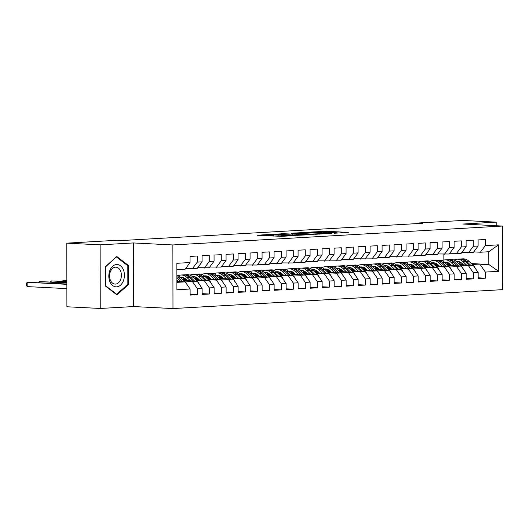 <?xml version="1.0" encoding="UTF-8"?>
<svg xmlns="http://www.w3.org/2000/svg" width="529" height="529" viewBox="0 0 529 529"><rect width="100%" height="100%" fill="white"/><g stroke="black" fill="none" stroke-linecap="round" stroke-linejoin="round"><path stroke-width="0.79" d="M334.183 233.249L348.333 232.396L326.525 231.285L311.283 232.052L322.584 231.986L326.036 232.284L322.908 232.674L335.67 232.648L337.304 232.859L334.183 233.249M272.858 235.934L281.395 236.364L295.777 235.504L271.066 234.334L257.2 235.26L266.98 235.63L273.407 235.226L267.859 234.803L275.53 234.612L291.261 235.517L272.858 236.06M100.126 244.854L100.239 308.46L133.48 306.555L133.368 242.943L100.126 244.854L66.799 243.155L112.042 240.563L116.982 240.814L422.545 223.284L417.606 223.033L417.606 223.569M133.368 242.943L172.871 244.953L502.438 226.048L502.55 289.654L172.983 308.559L172.871 244.953M496.189 225.731L496.182 222.134L462.941 224.038L502.438 226.048M496.182 222.134L462.855 220.441L417.606 223.033M315.648 234.268L331.901 233.335L310.093 232.231L293.324 233.097L315.648 234.268M313.618 234.519L297.324 235.319L275.007 234.149L283.822 233.739L295.056 234.182L299.48 233.891L291.413 233.263L313.618 234.519M471.346 263.574L488.809 264.467L488.783 251.744L498.51 244.841L485.311 245.601L485.298 239.498L478.097 239.908L478.11 246.011L473.31 246.289L473.296 240.186L466.095 240.596L466.109 246.699L461.308 246.977L461.295 240.874L454.094 241.284L454.107 247.387L449.306 247.665L449.293 241.561L442.092 241.978L442.105 248.081L437.304 248.352L437.291 242.249L430.09 242.666L430.103 248.769L425.303 249.04L425.29 242.937L418.089 243.353L418.102 249.457L413.301 249.728L413.288 243.624L406.087 244.041L406.1 250.144L401.299 250.415L401.286 244.319L394.085 244.729L394.098 250.832L389.298 251.11L389.284 245.006L382.083 245.416L382.097 251.52L377.296 251.797L377.283 245.694L370.082 246.104L370.095 252.207L365.294 252.485L365.281 246.382L358.08 246.792L358.093 252.895L353.293 253.173L353.279 247.069L346.078 247.479L346.092 253.583L341.291 253.86L341.278 247.757L334.077 248.174L334.09 254.277L329.289 254.548L329.276 248.445L322.075 248.861L322.088 254.965L317.288 255.236L317.274 249.133L310.073 249.549L310.087 255.652L305.286 255.924L305.273 249.82L298.072 250.237L298.085 256.34L293.284 256.611L293.271 250.515L286.07 250.925L286.083 257.028L281.283 257.306L281.269 251.202L274.068 251.612L274.082 257.716L269.281 257.993L269.268 251.89L262.067 252.3L262.08 258.403L257.279 258.681L257.266 252.578L250.065 252.988L250.078 259.091L245.277 259.369L245.264 253.265L238.063 253.675L238.076 259.779L233.276 260.056L233.263 253.953L226.062 254.37L226.075 260.473L221.274 260.744L221.261 254.641L214.06 255.057L214.073 261.161L209.272 261.432L209.259 255.328L202.058 255.745L202.071 261.848L197.271 262.119L197.257 256.016L190.056 256.433L190.063 262.536L185.143 269.162L176.878 269.638M498.51 244.841L498.556 271.317L485.358 272.071L480.405 264.95L472.344 264.54M478.163 277.811L485.364 278.175L485.358 272.071M485.364 278.175L478.163 278.591L478.156 272.488L473.356 272.766L468.403 265.637L460.342 265.227M466.161 278.499L473.362 278.869L473.356 272.766M473.362 278.869L466.161 279.279L466.155 273.176L461.354 273.453L456.401 266.325L448.341 265.915M454.16 279.186L461.361 279.557L461.354 273.453M461.361 279.557L454.16 279.967L454.153 273.863L449.352 274.141L444.4 267.013L436.339 266.603M442.158 279.874L449.359 280.244L449.352 274.141M449.359 280.244L442.158 280.654L442.151 274.551L437.351 274.829L432.398 267.7L424.337 267.29M430.156 280.562L437.357 280.932L437.351 274.829M437.357 280.932L430.156 281.342L430.15 275.239L425.349 275.516L420.396 268.388L412.336 267.978M418.155 281.256L425.356 281.62L425.349 275.516M425.356 281.62L418.155 282.03L418.148 275.933L413.347 276.204L408.395 269.076L400.334 268.666M406.153 281.944L413.354 282.307L413.347 276.204M413.354 282.307L406.153 282.724L406.146 276.621L401.346 276.892L396.393 269.764L388.332 269.354M394.151 282.631L401.352 282.995L401.346 276.892M401.352 282.995L394.151 283.412L394.145 277.308L389.344 277.58L384.391 270.451L376.331 270.041M382.15 283.319L389.351 283.683L389.344 277.58M389.351 283.683L382.15 284.099L382.143 277.996L377.342 278.267L372.39 271.146L364.329 270.736M370.148 284.007L377.349 284.371L377.342 278.267M377.349 284.371L370.148 284.787L370.141 278.684L365.341 278.962L360.388 271.833L352.327 271.423M358.146 284.695L365.347 285.065L365.341 278.962M365.347 285.065L358.146 285.475L358.14 279.372L353.339 279.649L348.386 272.521L340.326 272.111M346.145 285.382L353.346 285.753L353.339 279.649M353.346 285.753L346.145 286.163L346.138 280.059L341.337 280.337L336.384 273.209L328.324 272.799M334.143 286.07L341.344 286.44L341.337 280.337M341.344 286.44L334.143 286.85L334.136 280.747L329.336 281.025L324.383 273.896L316.322 273.486M322.141 286.764L329.342 287.128L329.336 281.025M329.342 287.128L322.141 287.538L322.135 281.435L317.334 281.712L312.381 274.584L304.32 274.174M310.139 287.452L317.34 287.816L317.334 281.712M317.34 287.816L310.139 288.226L310.133 282.129L305.332 282.4L300.379 275.272L292.319 274.862M298.138 288.14L305.339 288.503L305.332 282.4M305.339 288.503L298.138 288.92L298.131 282.817L293.331 283.088L288.378 275.959L280.317 275.549M286.136 288.827L293.337 289.191L293.331 283.088M293.337 289.191L286.136 289.608L286.129 283.504L281.329 283.775L276.376 276.647L268.315 276.237M274.134 289.515L281.335 289.879L281.329 283.775M281.335 289.879L274.134 290.295L274.128 284.192L269.327 284.463L264.374 277.341L256.314 276.932M262.133 290.203L269.334 290.566L269.327 284.463M269.334 290.566L262.133 290.983L262.126 284.88L257.325 285.157L252.373 278.029L244.312 277.619M250.131 290.89L257.332 291.261L257.325 285.157M257.332 291.261L250.131 291.671L250.124 285.567L245.324 285.845L240.371 278.717L232.31 278.307M238.129 291.578L245.33 291.948L245.324 285.845M245.33 291.948L238.129 292.358L238.123 286.255L233.322 286.533L228.369 279.405L220.309 278.995M226.128 292.266L233.329 292.636L233.322 286.533M233.329 292.636L226.128 293.046L226.121 286.943L221.32 287.221L216.368 280.092L208.307 279.682M214.126 292.96L221.327 293.324L221.32 287.221M221.327 293.324L214.126 293.734L214.113 287.631L209.312 287.908L204.366 280.78L196.305 280.37M202.124 293.648L209.325 294.012L209.312 287.908M209.325 294.012L202.124 294.422L202.111 288.325L197.31 288.596L192.364 281.468L184.304 281.058M190.123 294.336L197.324 294.699L197.31 288.596M197.324 294.699L190.123 295.116L190.109 289.013L176.911 289.766L176.865 263.29L190.063 262.536M185.699 268.408L197.145 268.474L202.071 261.848M197.271 262.119L192.344 268.745M176.898 282.354L185.163 281.884L176.898 281.461M190.109 289.013L185.163 281.884L180.892 277.778A13.172 9.429 -93.3 0 0 176.884 275.523M197.701 267.72L209.147 267.786L214.073 261.161M209.272 261.432L204.346 268.058M192.364 281.468L197.165 281.197L183.735 280.509M202.111 288.325L197.165 281.197L192.893 277.09A13.172 9.429 -93.3 0 0 186.982 274.67L184.7 274.802A13.172 9.429 -93.3 0 0 183.98 274.882M209.702 267.033L221.148 267.092L226.075 260.473M221.274 260.744L216.348 267.37M186.664 279.881L182.875 279.689M204.366 280.78L209.167 280.502L195.737 279.821M186.096 279.332L182.717 279.16M214.113 287.631L209.167 280.502L204.895 276.402A13.172 9.429 -93.3 0 0 198.983 273.982L196.702 274.115A13.172 9.429 -93.3 0 0 195.981 274.194M221.704 266.345L233.15 266.404L238.076 259.779M233.276 260.056L228.349 266.682M198.666 279.193L194.877 279.001M185.117 278.505L183.484 278.419M216.368 280.092L221.168 279.815L207.738 279.133M198.097 278.644L194.718 278.472M226.121 286.943L221.168 279.815L216.897 275.715A13.172 9.429 -93.3 0 0 210.985 273.295L208.704 273.427A13.172 9.429 -93.3 0 0 207.983 273.506M233.706 265.657L245.152 265.717L250.078 259.091M245.277 259.369L240.351 265.994M210.668 278.505L206.879 278.314M197.119 277.818L195.485 277.732M228.369 279.405L233.17 279.127L219.74 278.446M210.099 277.956L206.72 277.785M238.123 286.255L233.17 279.127L228.898 275.02A13.172 9.429 -93.3 0 0 222.987 272.607L220.705 272.739A13.172 9.429 -93.3 0 0 219.985 272.819M245.707 264.969L257.154 265.029L262.08 258.403M257.279 258.681L252.353 265.307M222.669 277.818L218.88 277.626M209.12 277.13L207.487 277.044M240.371 278.717L245.172 278.439L231.742 277.758M222.101 277.269L218.722 277.097M250.124 285.567L245.172 278.439L240.9 274.333A13.172 9.429 -93.3 0 0 234.988 271.919L232.707 272.051A13.172 9.429 -93.3 0 0 231.986 272.131M257.709 264.282L269.155 264.341L274.082 257.716M269.281 257.993L264.355 264.619M234.671 277.13L230.882 276.932M221.122 276.436L219.489 276.356M252.373 278.029L257.173 277.751L243.743 277.07M234.102 276.581L230.723 276.409M262.126 284.88L257.173 277.751L252.902 273.645A13.172 9.429 -93.3 0 0 246.99 271.232L244.709 271.364A13.172 9.429 -93.3 0 0 243.988 271.443M269.711 263.594L281.157 263.654L286.083 257.028M281.283 257.306L276.356 263.931M246.673 276.436L242.884 276.244M233.124 275.748L231.49 275.669M264.374 277.341L269.175 277.064L255.745 276.383M246.104 275.893L242.725 275.721M274.128 284.192L269.175 277.064L264.903 272.957A13.172 9.429 -93.3 0 0 258.992 270.544L256.71 270.669A13.172 9.429 -93.3 0 0 255.99 270.755M281.712 262.9L293.159 262.966L298.085 256.34M293.284 256.611L288.358 263.237M258.674 275.748L254.885 275.556M245.125 275.06L243.492 274.981M276.376 276.647L281.177 276.376L267.747 275.695M258.106 275.199L254.727 275.027M286.129 283.504L281.177 276.376L276.905 272.27A13.172 9.429 -93.3 0 0 270.993 269.856L268.712 269.982A13.172 9.429 -93.3 0 0 267.991 270.061M293.714 262.212L305.16 262.278L310.087 255.652M305.286 255.924L300.36 262.549M270.676 275.06L266.887 274.868M257.127 274.372L255.494 274.293M288.378 275.959L293.178 275.688L279.748 275.001M270.107 274.511L266.728 274.339M298.131 282.817L293.178 275.688L288.907 271.582A13.172 9.429 -93.3 0 0 282.995 269.162L280.714 269.294A13.172 9.429 -93.3 0 0 279.993 269.373M305.716 261.524L317.162 261.591L322.088 254.965M317.288 255.236L312.361 261.862M282.678 274.372L278.889 274.181M269.129 273.685L267.495 273.599M300.379 275.272L305.18 275.001L291.75 274.313M282.109 273.824L278.73 273.652M310.133 282.129L305.18 275.001L300.908 270.894A13.172 9.429 -93.3 0 0 294.997 268.474L292.716 268.606A13.172 9.429 -93.3 0 0 291.995 268.686M317.717 260.837L329.164 260.896L334.09 254.277M329.289 254.548L324.363 261.174M294.679 273.685L290.89 273.493M281.13 272.997L279.497 272.911M312.381 274.584L317.182 274.306L303.752 273.625M294.111 273.136L290.732 272.964M322.135 281.435L317.182 274.306L312.91 270.207A13.172 9.429 -93.3 0 0 306.999 267.786L304.717 267.919A13.172 9.429 -93.3 0 0 303.996 267.998M329.719 260.149L341.165 260.208L346.092 253.583M341.291 253.86L336.365 260.486M306.681 272.997L302.892 272.805M293.132 272.309L291.499 272.223M324.383 273.896L329.183 273.619L315.753 272.938M306.112 272.448L302.733 272.276M334.136 280.747L329.183 273.619L324.912 269.519A13.172 9.429 -93.3 0 0 319 267.099L316.719 267.231A13.172 9.429 -93.3 0 0 315.998 267.31M341.721 259.461L353.167 259.521L358.093 252.895M353.293 253.173L348.366 259.799M318.683 272.309L314.894 272.118M305.134 271.622L303.501 271.536M336.384 273.209L341.185 272.931L327.755 272.25M318.114 271.761L314.735 271.589M346.138 280.059L341.185 272.931L336.913 268.825A13.172 9.429 -93.3 0 0 331.002 266.411L328.721 266.543A13.172 9.429 -93.3 0 0 328 266.623M353.722 258.774L365.169 258.833L370.095 252.207M365.294 252.485L360.368 259.111M330.685 271.622L326.896 271.43M317.136 270.934L315.502 270.848M348.386 272.521L353.187 272.243L339.757 271.562M330.116 271.073L326.737 270.901M358.14 279.372L353.187 272.243L348.915 268.137A13.172 9.429 -93.3 0 0 343.004 265.723L340.722 265.856A13.172 9.429 -93.3 0 0 340.002 265.935M365.724 258.086L377.17 258.145L382.097 251.52M377.296 251.797L372.37 258.423M342.686 270.934L338.897 270.736M329.137 270.24L327.504 270.16M360.388 271.833L365.189 271.556L351.759 270.874M342.118 270.385L338.739 270.213M370.141 278.684L365.189 271.556L360.917 267.449A13.172 9.429 -93.3 0 0 355.005 265.036L352.724 265.168A13.172 9.429 -93.3 0 0 352.003 265.247M377.726 257.398L389.172 257.458L394.098 250.832M389.298 251.11L384.371 257.735M354.688 270.24L350.899 270.048M341.139 269.552L339.506 269.473M372.39 271.146L377.19 270.868L363.76 270.187M354.119 269.697L350.74 269.526M382.143 277.996L377.19 270.868L372.919 266.761A13.172 9.429 -93.3 0 0 367.007 264.348L364.726 264.474A13.172 9.429 -93.3 0 0 364.005 264.56M389.728 256.704L401.174 256.77L406.1 250.144M401.299 250.415L396.373 257.041M366.69 269.552L362.901 269.36M353.141 268.864L351.507 268.785M384.391 270.451L389.192 270.18L375.762 269.499M366.121 269.003L362.742 268.831M394.145 277.308L389.192 270.18L384.92 266.074A13.172 9.429 -93.3 0 0 379.009 263.66L376.727 263.786A13.172 9.429 -93.3 0 0 376.007 263.865M401.729 256.016L413.175 256.082L418.102 249.457M413.301 249.728L408.375 256.353M378.691 268.864L374.902 268.672M365.142 268.177L363.509 268.097M396.393 269.764L401.194 269.492L387.764 268.805M378.123 268.315L374.744 268.143M406.146 276.621L401.194 269.492L396.922 265.386A13.172 9.429 -93.3 0 0 391.01 262.966L388.729 263.098A13.172 9.429 -93.3 0 0 388.008 263.178M413.731 255.328L425.177 255.395L430.103 248.769M425.303 249.04L420.376 255.666M390.693 268.177L386.904 267.985M377.144 267.489L375.511 267.403M408.395 269.076L413.195 268.805L399.765 268.117M390.124 267.628L386.745 267.456M418.148 275.933L413.195 268.805L408.924 264.698A13.172 9.429 -93.3 0 0 403.012 262.278L400.731 262.41A13.172 9.429 -93.3 0 0 400.01 262.49M425.733 254.641L437.179 254.7L442.105 248.081M437.304 248.352L432.378 254.978M402.695 267.489L398.906 267.297M389.146 266.801L387.512 266.715M420.396 268.388L425.197 268.11L411.767 267.429M402.126 266.94L398.747 266.768M430.15 275.239L425.197 268.11L420.925 264.011A13.172 9.429 -93.3 0 0 415.014 261.591L412.732 261.723A13.172 9.429 -93.3 0 0 412.012 261.802M437.734 253.953L449.181 254.013L454.107 247.387M449.306 247.665L444.38 254.29M414.696 266.801L410.907 266.609M401.147 266.113L399.514 266.027M432.398 267.7L437.199 267.423L423.769 266.742M414.128 266.252L410.749 266.08M442.151 274.551L437.199 267.423L432.927 263.323A13.172 9.429 -93.3 0 0 427.015 260.903L424.734 261.035A13.172 9.429 -93.3 0 0 424.013 261.114M449.736 253.265L461.182 253.325L466.109 246.699M461.308 246.977L456.382 253.603M426.698 266.113L422.909 265.922M413.149 265.426L411.516 265.34M444.4 267.013L449.2 266.735L435.77 266.054M426.129 265.565L422.75 265.393M454.153 273.863L449.2 266.735L444.929 262.629A13.172 9.429 -93.3 0 0 439.017 260.215L436.736 260.347A13.172 9.429 -93.3 0 0 436.015 260.427M461.738 252.578L473.184 252.637L478.11 246.011M473.31 246.289L468.383 252.915M438.7 265.426L434.911 265.234M425.151 264.738L423.517 264.652M456.401 266.325L461.202 266.047L447.772 265.366M438.131 264.877L434.752 264.705M466.155 273.176L461.202 266.047L456.93 261.941A13.172 9.429 -93.3 0 0 451.019 259.527L448.737 259.66A13.172 9.429 -93.3 0 0 448.017 259.739M473.739 251.89L480.385 252.227L488.783 251.744M485.311 245.601L480.385 252.227M450.701 264.738L446.912 264.54M437.152 264.044L435.519 263.964M468.403 265.637L473.204 265.36L459.774 264.679M450.133 264.189L446.754 264.017M478.156 272.488L473.204 265.36L468.932 261.253A13.172 9.429 -93.3 0 0 463.02 258.84L460.739 258.972A13.172 9.429 -93.3 0 0 460.018 259.051M66.799 243.155L66.905 306.767L100.239 308.46M133.48 306.555L172.983 308.559M459.119 262.953L461.685 263.085M443.13 260.248L443.123 254.224M462.703 264.044L458.914 263.852M449.154 263.356L447.521 263.277M480.405 264.95L488.809 264.467L498.556 271.317M128.461 284.615L128.428 265.459L116.83 256.545L105.264 266.788L105.297 285.944L116.896 294.858L128.461 284.615L127.582 284.569M328.945 233.454L309.776 232.39L304.863 232.7L328.945 233.639M301.847 234.651L309.518 234.466L296.756 234.268L301.847 234.651L301.847 235.193M127.35 265.399L128.428 265.459M475.221 268.269A4.563 3.267 -93.3 0 0 473.984 266.12L473.217 265.379M460.197 262.08A10.93 7.829 -93.3 0 0 458.583 263.528M466.485 265.016L462.935 261.597A13.172 9.429 -93.3 0 0 457.016 259.184A13.172 9.429 -93.3 0 0 454.061 260.043M463.556 264.87L462.055 263.422A10.93 7.829 -93.3 0 0 457.149 261.419A10.93 7.829 -93.3 0 0 456.448 261.505M470.645 265.227L466.651 261.386A13.172 9.429 -93.3 0 0 460.739 258.972M457.512 262.503A10.93 7.829 86.7 0 1 459.027 261.624M457.016 259.184L459.298 259.051A13.172 9.429 86.7 0 1 465.216 261.465L469.038 265.148M458.293 261.471A10.93 7.829 -93.3 0 0 456.983 261.994M463.219 268.957A4.563 3.267 -93.3 0 0 461.982 266.808L461.215 266.067M448.195 262.768A10.93 7.829 -93.3 0 0 446.582 264.216M454.484 265.703L450.933 262.285A13.172 9.429 -93.3 0 0 445.015 259.871A13.172 9.429 -93.3 0 0 442.059 260.731M451.554 265.558L450.053 264.11A10.93 7.829 -93.3 0 0 445.147 262.106A10.93 7.829 -93.3 0 0 444.446 262.192M458.643 265.915L454.649 262.073A13.172 9.429 -93.3 0 0 448.737 259.66M445.511 263.191A10.93 7.829 86.7 0 1 447.025 262.311M445.015 259.871L447.296 259.739A13.172 9.429 86.7 0 1 453.214 262.159L457.036 265.836M446.291 262.159A10.93 7.829 -93.3 0 0 444.982 262.682M451.217 269.645A4.563 3.267 -93.3 0 0 449.981 267.495L449.214 266.755M436.194 263.462A10.93 7.829 -93.3 0 0 434.58 264.91M442.482 266.398L438.931 262.979A13.172 9.429 -93.3 0 0 433.013 260.559A13.172 9.429 -93.3 0 0 430.057 261.419M439.553 266.246L438.052 264.798A10.93 7.829 -93.3 0 0 433.145 262.794A10.93 7.829 -93.3 0 0 432.444 262.88M446.641 266.609L442.647 262.761A13.172 9.429 -93.3 0 0 436.736 260.347M433.509 263.878A10.93 7.829 86.7 0 1 435.023 262.999M433.013 260.559L435.294 260.427A13.172 9.429 86.7 0 1 441.212 262.847L445.034 266.523M434.289 262.847A10.93 7.829 -93.3 0 0 432.98 263.369M109.873 281.659A11.188 7.79 92.9 0 0 120.533 285.138A11.188 7.79 92.9 0 0 123.363 269.711A11.188 7.79 92.9 0 0 112.697 266.232A11.188 7.79 92.9 0 0 109.873 281.659M110.382 280.152A8.471 5.898 92.9 0 0 115.064 284.093A8.471 5.898 92.9 0 0 120.5 279.848A8.471 5.898 92.9 0 0 120.599 271.106A8.471 5.898 92.9 0 0 115.924 267.165A8.471 5.898 92.9 0 0 110.482 271.41A8.471 5.898 92.9 0 0 110.382 280.152M116.585 257.127L127.82 265.763L127.853 284.324L116.651 294.25L105.41 285.607L105.377 267.052L116.195 257.107M116.069 294.217L116.651 294.25M439.215 270.332A4.563 3.267 -93.3 0 0 437.979 268.183L437.212 267.449M424.192 264.15A10.93 7.829 -93.3 0 0 422.578 265.598M430.48 267.085L426.929 263.667A13.172 9.429 -93.3 0 0 421.011 261.247A13.172 9.429 -93.3 0 0 418.049 262.106M427.551 266.933L426.05 265.485A10.93 7.829 -93.3 0 0 421.144 263.482A10.93 7.829 -93.3 0 0 420.443 263.568M434.64 267.297L430.646 263.449A13.172 9.429 -93.3 0 0 424.734 261.035M421.507 264.566A10.93 7.829 86.7 0 1 423.021 263.687M421.011 261.247L423.293 261.114A13.172 9.429 86.7 0 1 429.211 263.535L433.033 267.211M422.287 263.535A10.93 7.829 -93.3 0 0 420.978 264.057M427.214 271.02A4.563 3.267 -93.3 0 0 425.977 268.871L425.21 268.137M412.19 264.837A10.93 7.829 -93.3 0 0 410.57 266.285M418.479 267.773L414.928 264.355A13.172 9.429 -93.3 0 0 409.01 261.934A13.172 9.429 -93.3 0 0 406.047 262.794M415.549 267.621L414.048 266.18A10.93 7.829 -93.3 0 0 409.142 264.169A10.93 7.829 -93.3 0 0 408.441 264.255M422.638 267.985L418.644 264.136A13.172 9.429 -93.3 0 0 412.732 261.723M409.506 265.254A10.93 7.829 86.7 0 1 411.02 264.381M409.01 261.934L411.291 261.809A13.172 9.429 86.7 0 1 417.209 264.222L421.031 267.899M410.286 264.222A10.93 7.829 -93.3 0 0 408.977 264.745M415.212 271.708A4.563 3.267 -93.3 0 0 413.976 269.559L413.209 268.825M400.189 265.525A10.93 7.829 -93.3 0 0 398.568 266.973M406.477 268.461L402.926 265.042A13.172 9.429 -93.3 0 0 397.008 262.622A13.172 9.429 -93.3 0 0 394.045 263.482M403.548 268.309L402.047 266.867A10.93 7.829 -93.3 0 0 397.14 264.857A10.93 7.829 -93.3 0 0 396.439 264.943M410.636 268.672L406.642 264.831A13.172 9.429 -93.3 0 0 400.731 262.41M397.504 265.942A10.93 7.829 86.7 0 1 399.018 265.069M397.008 262.622L399.289 262.496A13.172 9.429 86.7 0 1 405.207 264.91L409.029 268.593M398.284 264.91A10.93 7.829 -93.3 0 0 396.975 265.432M403.21 272.395A4.563 3.267 -93.3 0 0 401.974 270.253L401.207 269.512M388.187 266.213A10.93 7.829 -93.3 0 0 386.567 267.661M394.475 269.149L390.924 265.73A13.172 9.429 -93.3 0 0 385.006 263.316A13.172 9.429 -93.3 0 0 382.044 264.169M391.546 269.003L390.045 267.555A10.93 7.829 -93.3 0 0 385.138 265.545A10.93 7.829 -93.3 0 0 384.438 265.631M398.635 269.36L394.641 265.518A13.172 9.429 -93.3 0 0 388.729 263.098M385.502 266.629A10.93 7.829 86.7 0 1 387.016 265.756M385.006 263.316L387.288 263.184A13.172 9.429 86.7 0 1 393.206 265.598L397.028 269.281M386.282 265.598A10.93 7.829 -93.3 0 0 384.973 266.12M391.209 273.083A4.563 3.267 -93.3 0 0 389.972 270.941L389.205 270.2M376.185 266.9A10.93 7.829 -93.3 0 0 374.565 268.348M382.474 269.836L378.923 266.418A13.172 9.429 -93.3 0 0 373.005 264.004A13.172 9.429 -93.3 0 0 370.042 264.857M379.544 269.691L378.043 268.243A10.93 7.829 -93.3 0 0 373.137 266.239A10.93 7.829 -93.3 0 0 372.436 266.318M386.633 270.048L382.639 266.206A13.172 9.429 -93.3 0 0 376.727 263.786M373.5 267.317A10.93 7.829 86.7 0 1 375.015 266.444M373.005 264.004L375.286 263.872A13.172 9.429 86.7 0 1 381.204 266.285L385.026 269.969M374.281 266.285A10.93 7.829 -93.3 0 0 372.971 266.808M379.207 273.777A4.563 3.267 -93.3 0 0 377.971 271.628L377.203 270.888M364.183 267.588A10.93 7.829 -93.3 0 0 362.563 269.036M370.472 270.524L366.921 267.105A13.172 9.429 -93.3 0 0 361.003 264.692A13.172 9.429 -93.3 0 0 358.04 265.551M367.543 270.379L366.042 268.93A10.93 7.829 -93.3 0 0 361.135 266.927A10.93 7.829 -93.3 0 0 360.428 267.013M374.631 270.736L370.637 266.894A13.172 9.429 -93.3 0 0 364.726 264.474M361.499 268.005A10.93 7.829 86.7 0 1 363.013 267.132M361.003 264.692L363.284 264.56A13.172 9.429 86.7 0 1 369.202 266.973L373.024 270.656M362.279 266.973A10.93 7.829 -93.3 0 0 360.97 267.502M367.205 274.465A4.563 3.267 -93.3 0 0 365.969 272.316L365.202 271.575M352.182 268.276A10.93 7.829 -93.3 0 0 350.562 269.724M358.47 271.212L354.919 267.793A13.172 9.429 -93.3 0 0 349.001 265.379A13.172 9.429 -93.3 0 0 346.039 266.239M355.541 271.066L354.04 269.618A10.93 7.829 -93.3 0 0 349.133 267.614A10.93 7.829 -93.3 0 0 348.426 267.7M362.63 271.423L358.636 267.581A13.172 9.429 -93.3 0 0 352.724 265.168M349.497 268.699A10.93 7.829 86.7 0 1 351.011 267.819M349.001 265.379L351.282 265.247A13.172 9.429 86.7 0 1 357.201 267.661L361.023 271.344M350.277 267.667A10.93 7.829 -93.3 0 0 348.968 268.19M355.204 275.153A4.563 3.267 -93.3 0 0 353.967 273.004L353.2 272.263M340.18 268.963A10.93 7.829 -93.3 0 0 338.56 270.412M346.469 271.899L342.918 268.481A13.172 9.429 -93.3 0 0 336.999 266.067A13.172 9.429 -93.3 0 0 334.037 266.927M343.539 271.754L342.038 270.306A10.93 7.829 -93.3 0 0 337.132 268.302A10.93 7.829 -93.3 0 0 336.424 268.388M350.628 272.111L346.634 268.269A13.172 9.429 -93.3 0 0 340.722 265.856M337.495 269.387A10.93 7.829 86.7 0 1 339.01 268.507M336.999 266.067L339.281 265.935A13.172 9.429 86.7 0 1 345.199 268.355L349.021 272.032M338.276 268.355A10.93 7.829 -93.3 0 0 336.966 268.877M343.202 275.84A4.563 3.267 -93.3 0 0 341.965 273.691L341.198 272.951M328.178 269.658A10.93 7.829 -93.3 0 0 326.558 271.106M334.467 272.594L330.916 269.175A13.172 9.429 -93.3 0 0 324.998 266.755A13.172 9.429 -93.3 0 0 322.035 267.614M331.538 272.442L330.036 270.993A10.93 7.829 -93.3 0 0 325.13 268.99A10.93 7.829 -93.3 0 0 324.422 269.076M338.626 272.805L334.632 268.957A13.172 9.429 -93.3 0 0 328.721 266.543M325.494 270.074A10.93 7.829 86.7 0 1 327.008 269.195M324.998 266.755L327.279 266.623A13.172 9.429 86.7 0 1 333.197 269.043L337.013 272.719M326.274 269.043A10.93 7.829 -93.3 0 0 324.965 269.565M331.2 276.528A4.563 3.267 -93.3 0 0 329.964 274.379L329.197 273.645M316.177 270.345A10.93 7.829 -93.3 0 0 314.557 271.794M322.465 273.281L318.914 269.863A13.172 9.429 -93.3 0 0 312.996 267.443A13.172 9.429 -93.3 0 0 310.034 268.302M319.536 273.129L318.035 271.681A10.93 7.829 -93.3 0 0 313.128 269.678A10.93 7.829 -93.3 0 0 312.421 269.764M326.624 273.493L322.63 269.645A13.172 9.429 -93.3 0 0 316.719 267.231M313.492 270.762A10.93 7.829 86.7 0 1 315.006 269.883M312.996 267.443L315.277 267.31A13.172 9.429 86.7 0 1 321.196 269.73L325.011 273.407M314.272 269.73A10.93 7.829 -93.3 0 0 312.963 270.253M319.199 277.216A4.563 3.267 -93.3 0 0 317.962 275.067L317.195 274.333M304.175 271.033A10.93 7.829 -93.3 0 0 302.555 272.481M310.463 273.969L306.913 270.55A13.172 9.429 -93.3 0 0 300.994 268.13A13.172 9.429 -93.3 0 0 298.032 268.99M307.534 273.817L306.033 272.375A10.93 7.829 -93.3 0 0 301.127 270.365A10.93 7.829 -93.3 0 0 300.419 270.451M314.623 274.181L310.629 270.332A13.172 9.429 -93.3 0 0 304.717 267.919M301.49 271.45A10.93 7.829 86.7 0 1 303.005 270.577M300.994 268.13L303.276 268.005A13.172 9.429 86.7 0 1 309.194 270.418L313.009 274.095M302.271 270.418A10.93 7.829 -93.3 0 0 300.961 270.941M307.197 277.904A4.563 3.267 -93.3 0 0 305.96 275.754L305.193 275.02M292.173 271.721A10.93 7.829 -93.3 0 0 290.553 273.169M298.462 274.657L294.911 271.238A13.172 9.429 -93.3 0 0 288.993 268.818A13.172 9.429 -93.3 0 0 286.03 269.678M295.532 274.505L294.031 273.063A10.93 7.829 -93.3 0 0 289.125 271.053A10.93 7.829 -93.3 0 0 288.417 271.139M302.621 274.868L298.627 271.027A13.172 9.429 -93.3 0 0 292.716 268.606M289.489 272.137A10.93 7.829 86.7 0 1 291.003 271.265M288.993 268.818L291.274 268.692A13.172 9.429 86.7 0 1 297.192 271.106L301.008 274.789M290.269 271.106A10.93 7.829 -93.3 0 0 288.96 271.628M295.195 278.591A4.563 3.267 -93.3 0 0 293.959 276.449L293.192 275.708M280.172 272.409A10.93 7.829 -93.3 0 0 278.552 273.857M286.46 275.344L282.909 271.926A13.172 9.429 -93.3 0 0 276.991 269.512A13.172 9.429 -93.3 0 0 274.029 270.365M283.531 275.199L282.03 273.751A10.93 7.829 -93.3 0 0 277.123 271.741A10.93 7.829 -93.3 0 0 276.416 271.827M290.619 275.556L286.625 271.714A13.172 9.429 -93.3 0 0 280.714 269.294M277.487 272.825A10.93 7.829 86.7 0 1 279.001 271.952M276.991 269.512L279.272 269.38A13.172 9.429 86.7 0 1 285.191 271.794L289.006 275.477M278.267 271.794A10.93 7.829 -93.3 0 0 276.958 272.316M283.194 279.279A4.563 3.267 -93.3 0 0 281.957 277.136L281.19 276.396M268.17 273.096A10.93 7.829 -93.3 0 0 266.55 274.544M274.458 276.032L270.908 272.614A13.172 9.429 -93.3 0 0 264.989 270.2A13.172 9.429 -93.3 0 0 262.027 271.053M271.529 275.887L270.028 274.439A10.93 7.829 -93.3 0 0 265.122 272.435A10.93 7.829 -93.3 0 0 264.414 272.514M278.618 276.244L274.624 272.402A13.172 9.429 -93.3 0 0 268.712 269.982M265.485 273.513A10.93 7.829 86.7 0 1 267 272.64M264.989 270.2L267.271 270.068A13.172 9.429 86.7 0 1 273.189 272.481L277.004 276.164M266.266 272.481A10.93 7.829 -93.3 0 0 264.956 273.004M271.192 279.973A4.563 3.267 -93.3 0 0 269.955 277.824L269.188 277.084M256.168 273.784A10.93 7.829 -93.3 0 0 254.548 275.232M262.457 276.72L258.906 273.301A13.172 9.429 -93.3 0 0 252.988 270.888A13.172 9.429 -93.3 0 0 250.025 271.747M259.527 276.574L258.026 275.126A10.93 7.829 -93.3 0 0 253.12 273.123A10.93 7.829 -93.3 0 0 252.412 273.209M266.616 276.932L262.622 273.09A13.172 9.429 -93.3 0 0 256.71 270.669M253.484 274.201A10.93 7.829 86.7 0 1 254.998 273.328M252.988 270.888L255.269 270.755A13.172 9.429 86.7 0 1 261.187 273.169L265.003 276.852M254.264 273.169A10.93 7.829 -93.3 0 0 252.955 273.698M259.19 280.661A4.563 3.267 -93.3 0 0 257.954 278.512L257.187 277.771M244.167 274.472A10.93 7.829 -93.3 0 0 242.547 275.92M250.455 277.408L246.904 273.989A13.172 9.429 -93.3 0 0 240.986 271.575A13.172 9.429 -93.3 0 0 238.024 272.435M247.526 277.262L246.025 275.814A10.93 7.829 -93.3 0 0 241.118 273.81A10.93 7.829 -93.3 0 0 240.411 273.896M254.614 277.619L250.62 273.777A13.172 9.429 -93.3 0 0 244.709 271.364M241.482 274.895A10.93 7.829 86.7 0 1 242.996 274.015M240.986 271.575L243.267 271.443A13.172 9.429 86.7 0 1 249.185 273.863L253.001 277.54M242.262 273.863A10.93 7.829 -93.3 0 0 240.953 274.386M247.188 281.349A4.563 3.267 -93.3 0 0 245.952 279.2L245.185 278.459M232.165 275.159A10.93 7.829 -93.3 0 0 230.545 276.607M238.453 278.095L234.902 274.677A13.172 9.429 -93.3 0 0 228.984 272.263A13.172 9.429 -93.3 0 0 226.022 273.123M235.524 277.95L234.023 276.502A10.93 7.829 -93.3 0 0 229.117 274.498A10.93 7.829 -93.3 0 0 228.409 274.584M242.613 278.307L238.619 274.465A13.172 9.429 -93.3 0 0 232.707 272.051M229.48 275.583A10.93 7.829 86.7 0 1 230.994 274.703M228.984 272.263L231.266 272.131A13.172 9.429 86.7 0 1 237.184 274.551L240.999 278.228M230.26 274.551A10.93 7.829 -93.3 0 0 228.951 275.073M235.187 282.036A4.563 3.267 -93.3 0 0 233.95 279.887L233.183 279.147M220.163 275.854A10.93 7.829 -93.3 0 0 218.543 277.302M226.452 278.79L222.901 275.371A13.172 9.429 -93.3 0 0 216.983 272.951A13.172 9.429 -93.3 0 0 214.02 273.81M223.522 278.638L222.021 277.189A10.93 7.829 -93.3 0 0 217.115 275.186A10.93 7.829 -93.3 0 0 216.407 275.272M230.611 279.001L226.617 275.153A13.172 9.429 -93.3 0 0 220.705 272.739M217.479 276.27A10.93 7.829 86.7 0 1 218.993 275.391M216.983 272.951L219.264 272.819A13.172 9.429 86.7 0 1 225.182 275.239L228.997 278.915M218.259 275.239A10.93 7.829 -93.3 0 0 216.95 275.761M223.185 282.724A4.563 3.267 -93.3 0 0 221.949 280.575L221.182 279.841M208.162 276.541A10.93 7.829 -93.3 0 0 206.541 277.989M214.45 279.477L210.899 276.059A13.172 9.429 -93.3 0 0 204.981 273.638A13.172 9.429 -93.3 0 0 202.018 274.498M211.521 279.325L210.02 277.877A10.93 7.829 -93.3 0 0 205.113 275.873A10.93 7.829 -93.3 0 0 204.406 275.959M218.609 279.689L214.615 275.84A13.172 9.429 -93.3 0 0 208.704 273.427M205.477 276.958A10.93 7.829 86.7 0 1 206.991 276.078M204.981 273.638L207.262 273.506A13.172 9.429 86.7 0 1 213.18 275.926L216.996 279.603M206.257 275.926A10.93 7.829 -93.3 0 0 204.948 276.449M66.859 280.099L63.156 280.238L66.859 280.423M62.581 281.183L63.156 280.238L63.156 281.21M211.183 283.412A4.563 3.267 -93.3 0 0 209.947 281.263L209.18 280.529M196.16 277.229A10.93 7.829 -93.3 0 0 194.54 278.677M202.448 280.165L198.897 276.746A13.172 9.429 -93.3 0 0 192.979 274.326A13.172 9.429 -93.3 0 0 190.017 275.186M199.519 280.013L198.018 278.571A10.93 7.829 -93.3 0 0 193.111 276.561A10.93 7.829 -93.3 0 0 192.404 276.647M206.608 280.377L202.614 276.528A13.172 9.429 -93.3 0 0 196.702 274.115M193.475 277.646A10.93 7.829 86.7 0 1 194.989 276.773M192.979 274.326L195.261 274.201A13.172 9.429 86.7 0 1 201.179 276.614L204.994 280.291M194.255 276.614A10.93 7.829 -93.3 0 0 192.946 277.136M66.866 281.402L51.154 280.925L66.866 281.726M50.579 281.871L51.154 280.925L51.154 281.897M199.182 284.099A4.563 3.267 -93.3 0 0 197.945 281.95L197.178 281.216M184.158 277.917A10.93 7.829 -93.3 0 0 182.538 279.365M190.447 280.853L186.896 277.434A13.172 9.429 -93.3 0 0 180.978 275.014A13.172 9.429 -93.3 0 0 178.015 275.873M187.517 280.701L186.016 279.259A10.93 7.829 -93.3 0 0 181.11 277.249A10.93 7.829 -93.3 0 0 180.402 277.335M194.606 281.064L190.612 277.222A13.172 9.429 -93.3 0 0 184.7 274.802M181.473 278.333A10.93 7.829 86.7 0 1 182.988 277.461M180.978 275.014L183.259 274.888A13.172 9.429 86.7 0 1 189.177 277.302L192.992 280.985M182.254 277.302A10.93 7.829 -93.3 0 0 180.944 277.824M66.866 282.698L39.153 281.613L66.866 283.022M38.577 282.559L39.153 281.613L39.153 282.592M187.18 284.787A4.563 3.267 -93.3 0 0 185.944 282.645L185.176 281.904M178.445 281.54L176.891 280.046M182.604 281.752L178.61 277.91A13.172 9.429 -93.3 0 0 176.884 276.581M66.866 284L27.151 282.301L27.158 286.599L66.879 288.622M176.891 277.725A13.172 9.429 86.7 0 1 177.175 277.989L180.991 281.673M27.158 286.599L26.45 285.177L26.45 283.458L27.151 282.301L66.872 284.324M324.138 232.066L324.138 231.292M326.525 232.562L326.525 231.285M306.503 233.805L306.503 232.905M319.589 234.175L319.589 233.573M281.435 234.512L281.435 233.739M283.822 234.631L283.822 233.739M292.669 235.081L292.669 234.188M295.056 235.207L295.056 234.182M296.789 235.293L296.789 234.393M278.803 236.364L278.803 235.59M281.197 236.377L281.197 235.584M283.59 236.238L283.584 235.703M269.228 235.504L269.228 234.975M466.651 261.386L468.932 261.253M462.935 261.597L465.216 261.465M454.649 262.073L456.93 261.941M450.933 262.285L453.214 262.159M442.647 262.761L444.929 262.629M438.931 262.979L441.212 262.847M430.646 263.449L432.927 263.323M426.929 263.667L429.211 263.535M418.644 264.136L420.925 264.011M414.928 264.355L417.209 264.222M406.642 264.831L408.924 264.698M402.926 265.042L405.207 264.91M394.641 265.518L396.922 265.386M390.924 265.73L393.206 265.598M382.639 266.206L384.92 266.074M378.923 266.418L381.204 266.285M370.637 266.894L372.919 266.761M366.921 267.105L369.202 266.973M358.636 267.581L360.917 267.449M354.919 267.793L357.201 267.661M346.634 268.269L348.915 268.137M342.918 268.481L345.199 268.355M334.632 268.957L336.913 268.825M330.916 269.175L333.197 269.043M322.63 269.645L324.912 269.519M318.914 269.863L321.196 269.73M310.629 270.332L312.91 270.207M306.913 270.55L309.194 270.418M298.627 271.027L300.908 270.894M294.911 271.238L297.192 271.106M286.625 271.714L288.907 271.582M282.909 271.926L285.191 271.794M274.624 272.402L276.905 272.27M270.908 272.614L273.189 272.481M262.622 273.09L264.903 272.957M258.906 273.301L261.187 273.169M250.62 273.777L252.902 273.645M246.904 273.989L249.185 273.863M238.619 274.465L240.9 274.333M234.902 274.677L237.184 274.551M226.617 275.153L228.898 275.02M222.901 275.371L225.182 275.239M214.615 275.84L216.897 275.715M210.899 276.059L213.18 275.926M202.614 276.528L204.895 276.402M198.897 276.746L201.179 276.614M190.612 277.222L192.893 277.09M186.896 277.434L189.177 277.302M178.61 277.91L180.892 277.778M304.869 233.719L304.863 232.7M296.273 235.266L296.273 234.327M267.859 235.584L267.859 234.803"/></g></svg>
